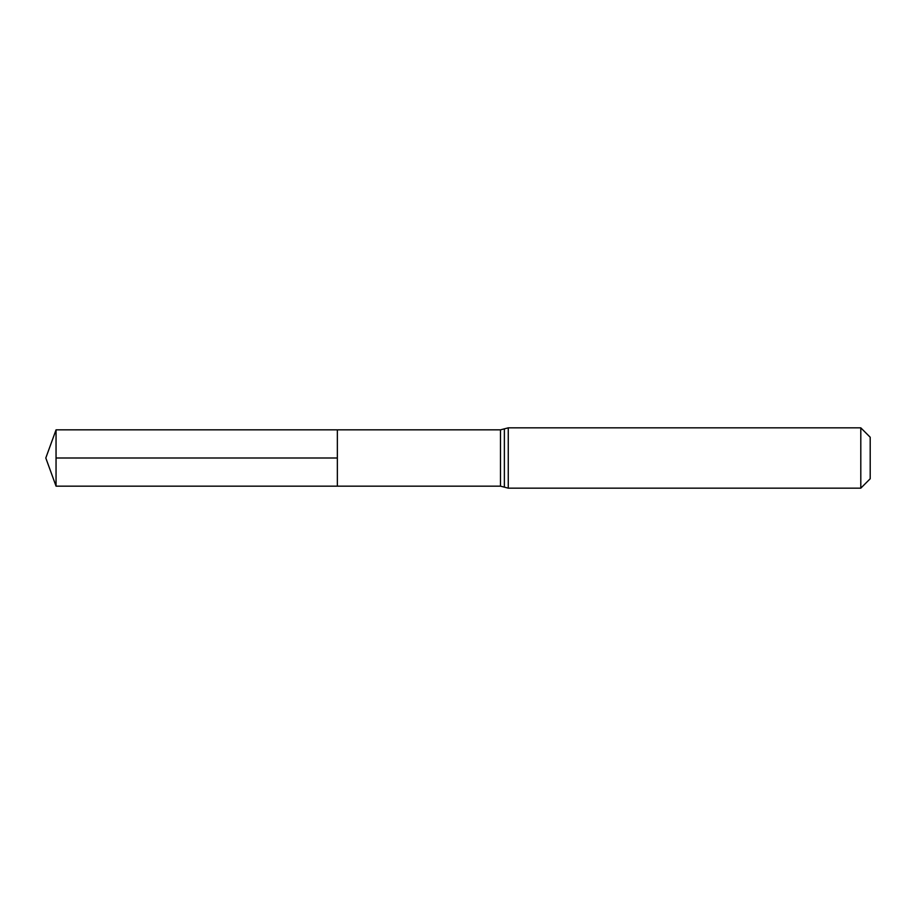 <?xml version="1.0" encoding="UTF-8"?>
<svg xmlns="http://www.w3.org/2000/svg" width="916" height="916" viewBox="0 0 916 916"><rect width="100%" height="100%" fill="white"/><g stroke="black" fill="none" stroke-linecap="round" stroke-linejoin="round"><path stroke-width="1.37" d="M337.351 429.844L337.351 486.156L337.351 429.844L56.048 429.844L56.048 486.156L500.48 486.156L500.48 429.844L337.351 429.844M860.8 427.841L860.8 488.159L870.2 478.759L870.2 437.241L860.8 427.841L508.265 427.841L500.48 429.844M337.351 458L56.048 458M860.8 488.159L508.265 488.159L508.265 427.841M508.265 488.159L504.373 487.152L504.373 428.848M504.373 487.152L500.48 486.156M56.048 429.844L45.8 458L56.048 486.156"/></g></svg>
